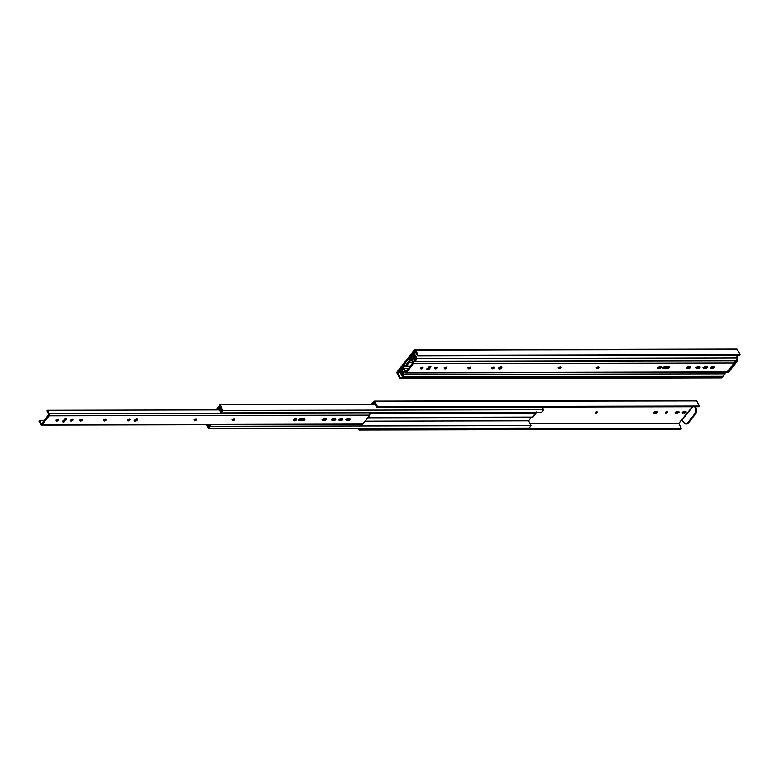 <?xml version="1.0" encoding="UTF-8"?>
<svg xmlns="http://www.w3.org/2000/svg" width="779" height="779" viewBox="0 0 779 779"><rect width="100%" height="100%" fill="white"/><g stroke="black" fill="none" stroke-linecap="round" stroke-linejoin="round"><path stroke-width="1.17" d="M414.895 350.881L397.738 372.537L400.231 372.537L397.738 372.537L414.895 350.881M397.728 372.742L400.348 377.854L399.773 378.584L721.597 377.893L722.172 377.172L400.348 377.854L722.172 377.172L721.724 376.296L722.172 377.172L721.597 377.893L399.773 378.584L400.348 377.854L397.728 372.742L400.338 372.742L397.728 372.742M736.428 359.431L735.892 361.875L736.788 361.875L728.647 372.148L727.761 372.148L735.892 361.875L727.761 372.148A3.885 2.483 89.9 0 1 726.68 372.537A3.885 2.483 89.9 0 1 725.765 372.265L725.492 372.07M726.68 372.537L727.567 372.537A3.885 2.483 -90.1 0 0 728.647 372.148L725.794 372.284M736.428 359.616A3.885 2.483 89.9 0 1 735.892 361.875L736.788 361.875A3.885 2.483 -90.1 0 0 737.246 358.574M414.954 349.693L736.778 349.002A1.305 0.828 -90.1 0 1 737.421 349.489L414.438 349.975A1.305 0.828 89.9 0 1 415.606 350.17L418.235 355.282L417.661 356.013L415.032 350.901L417.661 356.013L739.475 355.321L740.05 354.601L739.475 355.321L417.661 356.013L418.235 355.282L740.05 354.601L737.421 349.489L740.05 354.601L418.235 355.282L415.606 350.17L736.544 349.05M397.154 373.472L399.773 378.584L397.154 373.472A1.305 0.828 89.9 0 1 397.28 371.641L397.154 373.472M737.216 358.389L736.788 361.875L728.647 372.148L727.343 372.518M414.438 349.975L397.28 371.641L414.438 349.975M409.17 360.404L409.17 360.356A2.327 1.48 89.9 0 1 409.715 358.486L412.704 354.718L415.178 359.508L415.976 358.496L413.474 353.637L414.048 352.906L417.018 358.681L415.061 361.144L735.756 360.453L737.713 357.989L417.018 358.681L737.713 357.989L736.34 355.331L737.713 357.989L735.756 360.453L415.061 361.144L412.597 356.344L410.182 359.392L411.663 359.382L410.182 359.392L412.597 356.344L415.061 361.144L417.018 358.681L414.048 352.906L416.064 352.906L414.048 352.906L413.474 353.637L415.976 358.496L415.178 359.508L412.704 354.718L414.029 354.708L412.704 354.718L409.715 358.486L409.17 360.404A1.168 0.74 89.9 0 1 408.897 361.339L405.908 365.117L409.17 360.404M405.645 365.322L405.431 365.37A1.168 0.74 89.9 0 1 405.265 365.341L405.908 365.117A1.168 0.74 89.9 0 1 405.44 365.37L405.645 365.322M405.09 366.461L405.421 366.529A2.327 1.48 89.9 0 1 405.09 366.461A1.168 0.74 89.9 0 0 404.876 366.412L405.061 366.451M412.14 360.317L409.91 360.375A2.327 1.48 89.9 0 1 409.355 362.245L406.365 366.013A2.327 1.48 89.9 0 1 405.44 366.529L410.66 366.003L406.365 366.013L409.355 362.245L413.123 362.235L409.355 362.245L409.91 360.326A1.168 0.74 89.9 0 1 410.182 359.392L409.91 360.326L412.14 360.317M403.95 365.77A2.327 1.48 89.9 0 1 404.876 365.254A2.327 1.48 89.9 0 1 405.226 365.322L404.233 365.487L400.961 369.548L403.95 365.77M403.425 374.348L400.961 369.548L403.425 374.348L402.626 375.361L403.425 374.348M401.448 370.492L400.124 370.492L402.626 375.361L400.124 370.492L399.549 371.213L402.519 376.987L404.467 374.524L725.161 373.832L724.363 372.274L725.161 373.832L404.467 374.524L402.003 369.723L403.707 369.713L402.003 369.723L404.467 374.524L402.519 376.987L723.214 376.296L725.161 373.832L723.214 376.296L402.519 376.987L399.549 371.213L401.448 370.492M430.164 366.617L429.463 366.617L430.164 366.617M410.134 366.656L404.418 366.675L402.003 369.723L404.418 366.675A1.168 0.74 89.9 0 1 404.876 366.412L410.134 366.656M658.722 368.71A1.724 0.828 -27.2 0 1 658.041 368.418A1.724 0.828 -27.2 0 1 658.654 367.23A1.724 0.828 -27.2 0 1 660.426 366.549A1.724 0.828 -27.2 0 1 661.108 366.841A1.724 0.828 -27.2 0 1 660.495 368.029A1.724 0.828 -27.2 0 1 658.722 368.71L657.992 368.233L658.674 367.221L661.02 366.724L660.475 368.039L658.722 368.71M430.456 366.237L430.738 367.143L429.19 369.1A1.266 0.613 -27.2 0 1 428.031 369.821A1.266 0.613 -27.2 0 1 427.096 369.674A1.266 0.613 -27.2 0 1 427.243 369.1L428.791 367.152A1.266 0.613 -27.2 0 1 430.388 366.354A1.266 0.613 -27.2 0 1 430.884 366.568A1.266 0.613 -27.2 0 1 430.738 367.143L430.349 366.393A1.266 0.613 152.8 0 0 430.368 366.354L427.204 369.129M435.48 368.895A1.266 0.613 -27.2 0 1 434.984 368.681A1.266 0.613 -27.2 0 1 435.432 367.815A1.266 0.613 -27.2 0 1 436.737 367.318A1.266 0.613 -27.2 0 1 437.233 367.532A1.266 0.613 -27.2 0 1 436.776 368.399A1.266 0.613 -27.2 0 1 435.48 368.895L435.13 368.107A1.266 0.613 152.8 0 0 436.717 367.318L437.077 368.107L435.48 368.895M444.984 368.876A1.266 0.613 -27.2 0 1 444.488 368.662A1.266 0.613 -27.2 0 1 444.945 367.795A1.266 0.613 -27.2 0 1 446.24 367.298A1.266 0.613 -27.2 0 1 446.737 367.513A1.266 0.613 -27.2 0 1 446.289 368.379A1.266 0.613 -27.2 0 1 444.984 368.876L444.78 367.931L446.679 367.425L444.984 368.876M468.763 368.827A1.266 0.613 -27.2 0 1 468.267 368.613A1.266 0.613 -27.2 0 1 468.715 367.746A1.266 0.613 -27.2 0 1 470.019 367.25A1.266 0.613 -27.2 0 1 470.516 367.454A1.266 0.613 -27.2 0 1 470.058 368.331A1.266 0.613 -27.2 0 1 468.763 368.827L468.228 368.477L468.724 367.737L470.448 367.376L468.763 368.827M499.456 369.051A1.724 0.828 -27.2 0 1 498.774 368.759A1.724 0.828 -27.2 0 1 499.397 367.571A1.724 0.828 -27.2 0 1 501.17 366.89A1.724 0.828 -27.2 0 1 501.851 367.182A1.724 0.828 -27.2 0 1 501.228 368.37A1.724 0.828 -27.2 0 1 499.456 369.051L498.735 368.574L499.407 367.561L501.764 367.075L501.452 368.175L499.456 369.051M492.532 368.779A1.266 0.613 -27.2 0 1 492.036 368.564A1.266 0.613 -27.2 0 1 492.484 367.698A1.266 0.613 -27.2 0 1 493.789 367.191A1.266 0.613 -27.2 0 1 494.285 367.406A1.266 0.613 -27.2 0 1 493.837 368.272A1.266 0.613 -27.2 0 1 492.532 368.779L492.328 367.834L494.227 367.328L492.532 368.779M559.098 368.633A1.266 0.613 -27.2 0 1 558.601 368.418A1.266 0.613 -27.2 0 1 559.049 367.552A1.266 0.613 -27.2 0 1 560.354 367.055A1.266 0.613 -27.2 0 1 560.851 367.269A1.266 0.613 -27.2 0 1 560.403 368.136A1.266 0.613 -27.2 0 1 559.098 368.633L558.894 367.688L560.792 367.182L559.098 368.633M421.215 368.934A1.266 0.613 -27.2 0 1 420.718 368.72A1.266 0.613 -27.2 0 1 421.166 367.844A1.266 0.613 -27.2 0 1 422.471 367.347A1.266 0.613 -27.2 0 1 422.968 367.561A1.266 0.613 -27.2 0 1 422.51 368.428A1.266 0.613 -27.2 0 1 421.215 368.934L420.679 368.584L421.186 367.834L422.9 367.484L421.215 368.934M597.133 368.555A1.266 0.613 -27.2 0 1 596.636 368.34A1.266 0.613 -27.2 0 1 597.094 367.474A1.266 0.613 -27.2 0 1 598.389 366.967A1.266 0.613 -27.2 0 1 598.885 367.182A1.266 0.613 -27.2 0 1 598.438 368.048A1.266 0.613 -27.2 0 1 597.133 368.555L596.928 367.61L598.827 367.104L597.133 368.555M413.133 362.254L406.005 371.875L403.775 368.311L408.839 368.301L403.775 368.311L403.298 368.915L403.775 368.311L405.664 371.924L413.133 362.868L411.341 358.759L413.133 362.254M427.914 368.253L428.869 368.253L427.914 368.253M498.891 368.107L499.972 368.097L498.891 368.107M658.148 367.766L659.229 367.756L658.148 367.766M405.82 372.956L726.515 372.265A1.461 0.935 -90.1 0 0 727.089 371.943L406.395 372.635A1.461 0.935 89.9 0 1 405.82 372.956A1.461 0.935 89.9 0 1 405.09 372.411L403.298 368.915L405.216 372.615L406.248 372.79L413.61 363.491L413.62 361.641A1.461 0.935 89.9 0 1 413.474 363.696L734.169 363.004A1.461 0.935 -90.1 0 0 734.315 360.959L413.62 361.641L411.818 358.155L413.522 358.145L411.818 358.155L413.62 361.641L734.315 360.959L734.052 360.453L734.305 362.81L727.089 371.943L726.067 372.089M411.818 358.155L411.341 358.759L411.818 358.155M660.738 366.451L658.333 367.951A1.724 0.828 152.8 0 0 660.699 366.578M436.795 367.191L435.091 368.146M446.299 367.172L444.595 368.126A1.266 0.613 152.8 0 0 446.221 367.298M690.155 366.656L688.87 367.542L686.864 367.6L688.451 367.6L688.84 368.36L687.234 368.36L686.854 367.62L687.234 368.36A1.266 0.613 -27.2 0 1 686.737 368.146A1.266 0.613 -27.2 0 1 687.185 367.279A1.266 0.613 -27.2 0 1 688.49 366.773L690.097 366.773A1.266 0.613 -27.2 0 1 690.593 366.987A1.266 0.613 -27.2 0 1 690.145 367.854A1.266 0.613 -27.2 0 1 688.84 368.36L688.451 367.6A1.266 0.613 152.8 0 0 690.077 366.773L690.613 367.26L689.493 368.224L686.727 368.126L687.838 366.909L690.097 366.773M699.669 366.627L698.383 367.522L696.368 367.581L697.965 367.581L698.354 368.34L696.738 368.34L696.358 367.6L696.738 368.34A1.266 0.613 -27.2 0 1 696.241 368.126A1.266 0.613 -27.2 0 1 696.699 367.26A1.266 0.613 -27.2 0 1 697.994 366.753L699.61 366.753A1.266 0.613 -27.2 0 1 700.107 366.967A1.266 0.613 -27.2 0 1 699.649 367.834A1.266 0.613 -27.2 0 1 698.354 368.34L697.965 367.581A1.266 0.613 152.8 0 0 699.591 366.753L700.058 367.386L698.997 368.204L696.241 368.107L697.351 366.89L699.61 366.753M706.777 366.617L705.492 367.503L703.486 367.571L705.073 367.561L705.462 368.321L703.856 368.321L703.476 367.581L703.856 368.321A1.266 0.613 -27.2 0 1 703.359 368.107A1.266 0.613 -27.2 0 1 703.807 367.24A1.266 0.613 -27.2 0 1 705.112 366.743L706.719 366.734A1.266 0.613 -27.2 0 1 707.215 366.948A1.266 0.613 -27.2 0 1 706.767 367.824A1.266 0.613 -27.2 0 1 705.462 368.321L705.073 367.561A1.266 0.613 152.8 0 0 706.699 366.734L707.235 367.221L706.115 368.185L703.349 368.097L704.459 366.88L706.719 366.734M713.895 366.597L712.61 367.484L710.594 367.552L712.191 367.552L712.581 368.301L710.964 368.311L710.584 367.571L710.964 368.311A1.266 0.613 -27.2 0 1 710.467 368.097A1.266 0.613 -27.2 0 1 710.925 367.23A1.266 0.613 -27.2 0 1 712.22 366.724L713.837 366.724A1.266 0.613 -27.2 0 1 714.333 366.938A1.266 0.613 -27.2 0 1 713.876 367.805A1.266 0.613 -27.2 0 1 712.581 368.301L712.191 367.552A1.266 0.613 152.8 0 0 713.817 366.724M470.078 367.123L468.374 368.068A1.266 0.613 152.8 0 0 470 367.25M668.82 366.695L667.311 367.63L663.124 367.649L667.116 367.649A1.266 0.613 152.8 0 0 668.742 366.821M501.481 366.792L499.066 368.292A1.724 0.828 152.8 0 0 501.433 366.919M493.847 367.075L492.143 368.019M560.413 366.928L558.709 367.873M422.53 367.221L420.826 368.175M598.447 366.851L596.743 367.795A1.266 0.613 152.8 0 0 598.369 366.967M420.845 368.175A1.266 0.613 152.8 0 0 422.452 367.347M558.728 367.873A1.266 0.613 152.8 0 0 560.335 367.055M492.162 368.019A1.266 0.613 152.8 0 0 493.769 367.191M663.114 367.669L663.494 368.409L667.506 368.399L667.116 367.649L667.506 368.399L663.494 368.409A1.266 0.613 -27.2 0 1 662.997 368.194A1.266 0.613 -27.2 0 1 663.445 367.328A1.266 0.613 -27.2 0 1 664.75 366.831L668.752 366.821L664.331 366.89L663.046 367.776L663.494 368.409L663.114 367.669M668.752 366.821A1.266 0.613 -27.2 0 1 669.249 367.036A1.266 0.613 -27.2 0 1 668.801 367.902A1.266 0.613 -27.2 0 1 667.506 368.399L669.103 367.61L668.752 366.821M427.223 369.129A1.266 0.613 152.8 0 0 428.801 368.34L429.19 369.1L428.801 368.34L430.349 366.393M413.474 363.696L406.395 372.635L727.089 371.943L734.169 363.004L413.474 363.696M429.19 369.1L427.593 369.889L427.145 369.256L429.102 366.851L430.719 366.412L429.19 369.1M435.13 368.107L436.737 367.318M712.581 368.301L710.643 368.253L710.76 367.367L714.265 366.851L712.581 368.301M665.704 413.279A1.266 0.613 -27.2 0 1 665.208 413.065A1.266 0.613 -27.2 0 1 665.656 412.198A1.266 0.613 -27.2 0 1 666.96 411.692L667.165 412.636L665.266 413.143L666.96 411.692A1.266 0.613 -27.2 0 1 667.457 411.906A1.266 0.613 -27.2 0 1 667.009 412.773A1.266 0.613 -27.2 0 1 665.704 413.279L665.324 412.529L665.704 413.279M595.584 413.425A1.266 0.613 -27.2 0 1 595.088 413.211A1.266 0.613 -27.2 0 1 595.536 412.344A1.266 0.613 -27.2 0 1 596.841 411.838L597.366 412.188L596.87 412.938L595.146 413.298L596.841 411.838A1.266 0.613 -27.2 0 1 597.337 412.052A1.266 0.613 -27.2 0 1 596.88 412.928A1.266 0.613 -27.2 0 1 595.584 413.425L595.205 412.685L595.584 413.425M692.667 406.755L681.937 420.3L692.404 406.755L681.255 420.212L681.937 420.3L692.667 406.755M374.173 402.295L372.557 404.33L374.173 402.295M530.061 423.591L678.821 423.474L530.168 423.795L678.821 423.474L681.255 420.212L678.83 423.27L530.061 423.591M685.948 423.961L686.835 423.951A3.885 2.483 -90.1 0 0 687.925 423.562L696.056 413.289L696.494 409.803L695.647 406.745L696.377 409.316L695.481 409.316A3.885 2.483 89.9 0 1 695.16 413.298L696.056 413.289A3.885 2.483 -90.1 0 0 696.377 409.316L695.481 409.316L694.761 406.745L695.666 410.319L695.16 413.298L696.056 413.289L687.925 423.562L687.029 423.562L695.16 413.298L687.029 423.562A3.885 2.483 89.9 0 1 685.948 423.961A3.885 2.483 89.9 0 1 684.478 423.211L681.937 420.3L685.072 423.708L687.925 423.562L686.611 423.942M374.232 401.107L696.046 400.416A1.305 0.828 -90.1 0 1 696.699 400.903L373.706 401.399A1.305 0.828 89.9 0 1 374.874 401.594L377.503 406.706L376.929 407.427L374.3 402.315L376.929 407.427L698.744 406.735L699.318 406.015L698.744 406.735L376.929 407.427L377.503 406.706L699.318 406.015L696.699 400.903L699.318 406.015L377.503 406.706L374.874 401.594L695.813 400.474M358.233 428.411L359.051 429.998L680.865 429.307L681.44 428.586L359.625 429.278L359.051 429.998L680.865 429.307L681.44 428.586L678.821 423.474L681.44 428.586L359.625 429.278L359.177 428.411L359.625 429.278L359.051 429.998L358.233 428.411M685.52 411.536L682.414 412.334L683.923 412.334L684.39 413.24L682.131 412.889L683.923 411.653L686.075 411.789L685.471 412.88L682.667 413.24A1.266 0.613 -27.2 0 1 682.17 413.026A1.266 0.613 -27.2 0 1 682.618 412.159A1.266 0.613 -27.2 0 1 683.923 411.653L685.637 411.653A1.266 0.613 -27.2 0 1 686.133 411.867A1.266 0.613 -27.2 0 1 685.686 412.734A1.266 0.613 -27.2 0 1 684.39 413.24L683.923 412.334A1.266 0.613 152.8 0 0 685.423 411.653M678.412 411.555L675.305 412.354L676.815 412.354L677.272 413.25L675.023 412.909L676.805 411.672L678.967 411.799L678.363 412.899L675.549 413.26A1.266 0.613 -27.2 0 1 675.052 413.045A1.266 0.613 -27.2 0 1 675.51 412.169A1.266 0.613 -27.2 0 1 676.805 411.672L678.528 411.672A1.266 0.613 -27.2 0 1 679.025 411.877A1.266 0.613 -27.2 0 1 678.577 412.753A1.266 0.613 -27.2 0 1 677.272 413.25L676.815 412.354A1.266 0.613 152.8 0 0 678.314 411.672M656.999 411.604L653.893 412.403L655.392 412.393L655.86 413.298L653.61 412.948L654.75 411.848L657.116 411.711L657.642 412.062L656.95 412.948L654.136 413.298A1.266 0.613 -27.2 0 1 653.639 413.084A1.266 0.613 -27.2 0 1 654.087 412.218A1.266 0.613 -27.2 0 1 655.392 411.721L657.116 411.711A1.266 0.613 -27.2 0 1 657.612 411.925A1.266 0.613 -27.2 0 1 657.164 412.792A1.266 0.613 -27.2 0 1 655.86 413.298L655.392 412.393A1.266 0.613 152.8 0 0 656.901 411.711M595.36 412.5A1.266 0.613 152.8 0 0 596.597 411.867M666.843 411.585L665.441 412.354A1.266 0.613 152.8 0 0 666.727 411.711M373.706 401.399L371.379 404.33L373.706 401.399M596.724 411.731L595.322 412.51M541.687 412.198L543.635 409.735L222.94 410.426L220.993 412.889L541.687 412.198L220.993 412.889L218.519 408.089L217.088 409.9L218.519 408.089L220.993 412.889L222.94 410.426L543.635 409.735L542.272 407.076L543.635 409.735L541.687 412.198M375.332 404.32L219.98 404.661L222.94 410.426L219.98 404.661L375.332 404.32M219.405 405.382L219.98 404.661L219.405 405.382L221.898 410.251L219.405 405.382M221.1 411.263L221.898 410.251L221.1 411.263L218.636 406.463L221.1 411.263M219.951 406.463L218.636 406.463L219.951 406.463M215.91 409.9L218.636 406.463L215.91 409.9M209.356 426.094L208.645 424.711L209.356 426.094L208.548 427.106L209.356 426.094M207.321 424.711L208.548 427.106L207.321 424.711M531.288 417.525A1.168 0.74 -90.1 0 0 531.035 417.729L528.62 420.777L531.083 425.577L529.136 428.041L208.441 428.732L529.136 428.041L531.083 425.577L210.388 426.269L208.441 428.732L206.377 424.711L208.441 428.732L210.388 426.269L209.59 424.711L210.388 426.269L531.083 425.577L528.62 420.777L365.069 421.127L528.62 420.777L531.035 417.729L367.484 418.08L531.336 417.505A1.168 0.74 -90.1 0 1 531.502 417.476M367.591 417.943L531.706 417.525A2.327 1.48 -90.1 0 0 532.067 417.583A2.327 1.48 -90.1 0 0 532.992 417.077L368 417.427L532.992 417.077L535.981 413.308L370.152 413.659L535.981 413.308A2.327 1.48 -90.1 0 0 536.458 412.208M532.047 417.583L536.497 411.964M294.374 420.826A1.724 0.828 -27.2 0 1 293.693 420.533A1.724 0.828 -27.2 0 1 294.316 419.345A1.724 0.828 -27.2 0 1 296.088 418.664A1.724 0.828 -27.2 0 1 296.77 418.956A1.724 0.828 -27.2 0 1 296.147 420.134A1.724 0.828 -27.2 0 1 294.374 420.826L293.654 420.348L294.326 419.326L296.682 418.839L296.371 419.949L294.374 420.826M66.108 418.342L66.39 419.258L64.852 421.205A1.266 0.613 -27.2 0 1 63.683 421.936A1.266 0.613 -27.2 0 1 62.748 421.79A1.266 0.613 -27.2 0 1 62.904 421.215L64.443 419.268A1.266 0.613 -27.2 0 1 66.049 418.469A1.266 0.613 -27.2 0 1 66.546 418.683A1.266 0.613 -27.2 0 1 66.39 419.258L66.001 418.498A1.266 0.613 152.8 0 0 66.03 418.469M71.132 421.011A1.266 0.613 -27.2 0 1 70.636 420.796A1.266 0.613 -27.2 0 1 71.084 419.93A1.266 0.613 -27.2 0 1 72.389 419.433A1.266 0.613 -27.2 0 1 72.885 419.647A1.266 0.613 -27.2 0 1 72.437 420.514A1.266 0.613 -27.2 0 1 71.132 421.011L70.928 420.066L72.827 419.56L71.132 421.011M80.646 420.991A1.266 0.613 -27.2 0 1 80.149 420.777A1.266 0.613 -27.2 0 1 80.597 419.91A1.266 0.613 -27.2 0 1 81.902 419.404A1.266 0.613 -27.2 0 1 82.399 419.618A1.266 0.613 -27.2 0 1 81.941 420.494A1.266 0.613 -27.2 0 1 80.646 420.991L80.295 420.202A1.266 0.613 152.8 0 0 81.883 419.404L82.243 420.202L80.646 420.991M104.415 420.942A1.266 0.613 -27.2 0 1 103.919 420.728A1.266 0.613 -27.2 0 1 104.367 419.862A1.266 0.613 -27.2 0 1 105.671 419.355A1.266 0.613 -27.2 0 1 106.168 419.569A1.266 0.613 -27.2 0 1 105.72 420.436A1.266 0.613 -27.2 0 1 104.415 420.942L104.211 419.998L106.11 419.492L104.415 420.942M135.108 421.166A1.724 0.828 -27.2 0 1 134.436 420.874A1.724 0.828 -27.2 0 1 135.049 419.686A1.724 0.828 -27.2 0 1 136.822 419.005A1.724 0.828 -27.2 0 1 137.503 419.297A1.724 0.828 -27.2 0 1 136.89 420.475A1.724 0.828 -27.2 0 1 135.108 421.166L134.387 420.689L135.069 419.667L137.416 419.18L136.87 420.494L135.108 421.166M128.194 420.894A1.266 0.613 -27.2 0 1 127.698 420.679A1.266 0.613 -27.2 0 1 128.145 419.803A1.266 0.613 -27.2 0 1 129.441 419.306A1.266 0.613 -27.2 0 1 129.937 419.521A1.266 0.613 -27.2 0 1 129.489 420.387A1.266 0.613 -27.2 0 1 128.194 420.894L127.659 420.543L128.155 419.793L129.879 419.443L128.194 420.894M194.409 419.959L196.512 419.394L194.76 420.748A1.266 0.613 -27.2 0 1 194.263 420.533A1.266 0.613 -27.2 0 1 194.711 419.667A1.266 0.613 -27.2 0 1 196.006 419.16A1.266 0.613 -27.2 0 1 196.503 419.375A1.266 0.613 -27.2 0 1 196.055 420.241A1.266 0.613 -27.2 0 1 194.76 420.748L194.409 419.959A1.266 0.613 152.8 0 0 195.987 419.16M56.867 421.04A1.266 0.613 -27.2 0 1 56.37 420.826A1.266 0.613 -27.2 0 1 56.828 419.959A1.266 0.613 -27.2 0 1 58.123 419.462A1.266 0.613 -27.2 0 1 58.62 419.677A1.266 0.613 -27.2 0 1 58.172 420.543A1.266 0.613 -27.2 0 1 56.867 421.04L56.663 420.095L58.561 419.589L56.867 421.04M232.794 420.67A1.266 0.613 -27.2 0 1 232.298 420.456A1.266 0.613 -27.2 0 1 232.746 419.579A1.266 0.613 -27.2 0 1 234.051 419.083A1.266 0.613 -27.2 0 1 234.547 419.297A1.266 0.613 -27.2 0 1 234.09 420.163A1.266 0.613 -27.2 0 1 232.794 420.67L232.259 420.319L232.765 419.569L234.479 419.219L232.794 420.67M48.785 414.37L41.667 423.99L39.437 420.417L44.5 420.407L39.437 420.417L38.95 421.03L39.437 420.417L41.316 424.039L48.824 414.905L46.993 410.874L48.785 414.37M63.576 420.368L64.53 420.368L63.576 420.368M134.543 420.212L135.624 420.212L134.543 420.212M293.81 419.871L294.89 419.871L293.81 419.871M41.472 425.071L362.167 424.38A1.461 0.935 -90.1 0 0 362.751 424.058L42.056 424.74A1.461 0.935 89.9 0 1 41.472 425.071A1.461 0.935 89.9 0 1 40.742 424.526L38.95 421.03L40.868 424.73L41.9 424.906L49.135 415.811L49.272 413.756A1.461 0.935 89.9 0 1 49.135 415.811L369.83 415.119A1.461 0.935 -90.1 0 0 369.967 413.074L49.272 413.756L47.48 410.26L219.454 409.9L47.48 410.26L49.272 413.756L369.967 413.074L369.713 412.568L369.83 415.119L362.751 424.058L361.719 424.204M47.48 410.26L46.993 410.874L47.48 410.26M296.4 418.566L293.985 420.066A1.724 0.828 152.8 0 0 296.351 418.683M64.462 420.446L62.856 421.244A1.266 0.613 152.8 0 0 64.462 420.446L66.001 418.498L64.462 420.446L64.852 421.205L64.462 420.446M72.447 419.306L70.743 420.251A1.266 0.613 152.8 0 0 72.369 419.433M81.961 419.287L80.256 420.232M324.113 419.715L322.516 419.715L324.113 419.715L324.502 420.465L322.886 420.475L322.506 419.725L322.886 420.475A1.266 0.613 -27.2 0 1 322.389 420.261A1.266 0.613 -27.2 0 1 322.837 419.394A1.266 0.613 -27.2 0 1 324.142 418.888L325.749 418.888A1.266 0.613 -27.2 0 1 326.245 419.102A1.266 0.613 -27.2 0 1 325.797 419.969A1.266 0.613 -27.2 0 1 324.502 420.465L324.113 419.715A1.266 0.613 152.8 0 0 325.729 418.888L324.113 419.715M335.321 418.742L334.035 419.628L332.029 419.696L333.616 419.686L334.006 420.446L332.399 420.456L332.02 419.706L332.399 420.456A1.266 0.613 -27.2 0 1 331.903 420.241A1.266 0.613 -27.2 0 1 332.351 419.375A1.266 0.613 -27.2 0 1 333.655 418.868L335.262 418.868A1.266 0.613 -27.2 0 1 335.759 419.083A1.266 0.613 -27.2 0 1 335.311 419.949A1.266 0.613 -27.2 0 1 334.006 420.446L333.616 419.686A1.266 0.613 152.8 0 0 335.243 418.868L335.778 419.355L334.658 420.309L331.893 420.222L333.003 419.005L335.262 418.868M342.439 418.732L341.153 419.618L339.138 419.677L340.735 419.677L341.124 420.436L339.508 420.436L339.128 419.696L339.508 420.436A1.266 0.613 -27.2 0 1 339.011 420.222A1.266 0.613 -27.2 0 1 339.469 419.355A1.266 0.613 -27.2 0 1 340.764 418.849L342.371 418.849A1.266 0.613 -27.2 0 1 342.867 419.063A1.266 0.613 -27.2 0 1 342.419 419.93A1.266 0.613 -27.2 0 1 341.124 420.436L340.735 419.677A1.266 0.613 152.8 0 0 342.361 418.849L342.828 419.482L341.767 420.3L339.001 420.202L340.121 418.985L342.371 418.849M349.547 418.712L348.262 419.599L346.256 419.667L347.843 419.657L348.232 420.417L346.626 420.426L346.246 419.677L346.626 420.426A1.266 0.613 -27.2 0 1 346.129 420.212A1.266 0.613 -27.2 0 1 346.577 419.336A1.266 0.613 -27.2 0 1 347.882 418.839L349.489 418.839A1.266 0.613 -27.2 0 1 349.985 419.053A1.266 0.613 -27.2 0 1 349.537 419.92A1.266 0.613 -27.2 0 1 348.232 420.417L347.843 419.657A1.266 0.613 152.8 0 0 349.469 418.839L350.005 419.326L348.885 420.28L346.119 420.193L347.23 418.975L349.489 418.839M105.73 419.238L104.026 420.183A1.266 0.613 152.8 0 0 105.652 419.355M304.414 418.927L304.862 419.569L303.362 420.494L299.155 420.524L298.766 419.784L299.155 420.524L303.158 420.514L302.768 419.754L298.785 419.764L302.768 419.754A1.266 0.613 152.8 0 0 304.394 418.927L300.402 418.936L304.414 418.927A1.266 0.613 -27.2 0 1 304.91 419.141A1.266 0.613 -27.2 0 1 304.462 420.017A1.266 0.613 -27.2 0 1 303.158 420.514L302.768 419.754L304.472 418.81M137.133 418.907L134.718 420.407A1.724 0.828 152.8 0 0 137.094 419.024M129.509 419.18L127.805 420.134A1.266 0.613 152.8 0 0 129.421 419.306M196.074 419.044L194.37 419.988M58.182 419.336L56.477 420.28A1.266 0.613 152.8 0 0 58.104 419.462M234.109 418.956L232.405 419.91M232.424 419.91A1.266 0.613 152.8 0 0 234.031 419.083M299.155 420.524A1.266 0.613 -27.2 0 1 298.659 420.309A1.266 0.613 -27.2 0 1 299.107 419.443A1.266 0.613 -27.2 0 1 300.402 418.936L298.805 419.735L299.155 420.524M49.135 415.811L42.056 424.74L362.751 424.058L369.83 415.119L49.135 415.811M64.852 421.205L63.245 422.004L62.797 421.371L64.764 418.956L66.371 418.527L64.852 421.205M80.295 420.202L81.902 419.404M324.502 420.465L322.564 420.417L322.681 419.53L326.187 419.014L324.502 420.465M405.44 366.529L410.251 366.519M429.784 366.471L430.281 366.471M658.041 368.418L657.651 367.659M434.984 368.681L434.594 367.931M444.488 368.662L444.098 367.912M468.267 368.613L467.877 367.854M498.774 368.759L498.385 368M492.036 368.564L491.646 367.805M558.601 368.418L558.212 367.659M420.718 368.72L420.329 367.961M596.636 368.34L596.247 367.581M662.608 367.435L662.997 368.194M710.078 367.337L710.467 368.097M702.97 367.357L703.359 368.107M695.851 367.367L696.241 368.126M686.348 367.386L686.737 368.146M426.707 368.915L427.096 369.674M293.693 420.533L293.303 419.774M70.636 420.796L70.246 420.037M80.149 420.777L79.76 420.017M103.919 420.728L103.529 419.969M134.436 420.874L134.046 420.115M127.698 420.679L127.308 419.92M194.263 420.533L193.874 419.774M56.37 420.826L55.981 420.066M232.298 420.456L231.908 419.696M298.269 419.55L298.659 420.309M345.74 419.453L346.129 420.212M338.622 419.462L339.011 420.222M331.513 419.482L331.903 420.241M322 419.501L322.389 420.261M62.359 421.03L62.748 421.79"/></g></svg>
